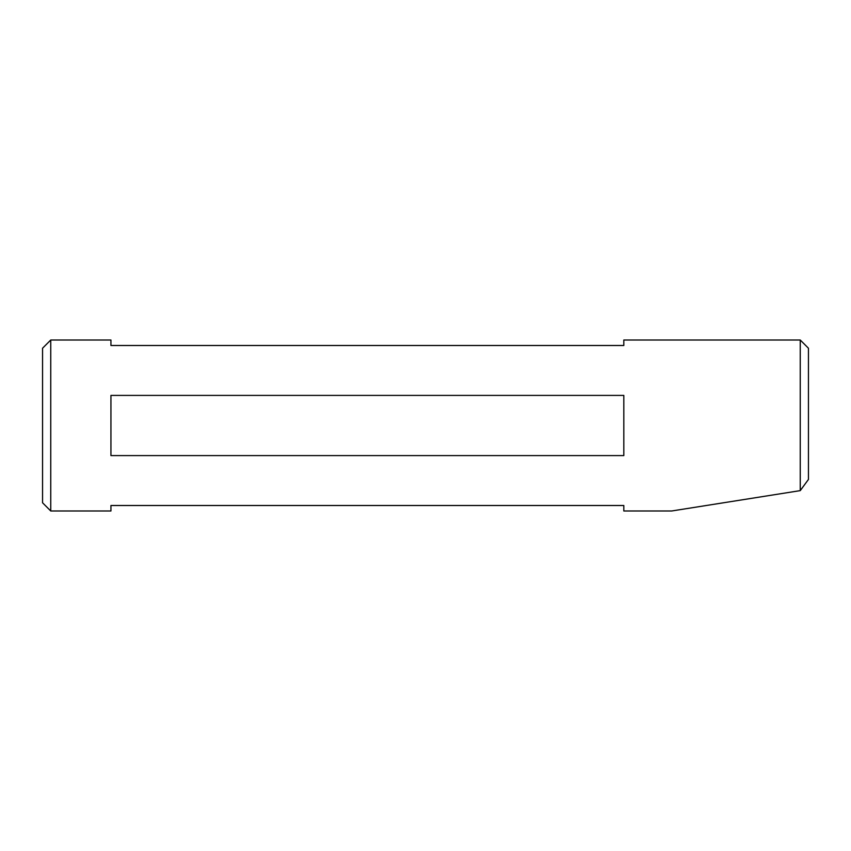 <?xml version="1.0" encoding="UTF-8"?>
<svg xmlns="http://www.w3.org/2000/svg" width="851" height="851" viewBox="0 0 851 851"><rect width="100%" height="100%" fill="white"/><g stroke="black" fill="none" stroke-linecap="round" stroke-linejoin="round"><path stroke-width="1.28" d="M42.55 502.771L42.55 348.229L50.752 340.017L50.752 510.983L42.55 502.771M800.248 340.017L808.45 348.229L808.45 479.443L800.248 490.623L800.248 340.017L623.815 340.017L623.815 345.495L110.938 345.495L110.938 340.017L50.752 340.017M50.752 510.983L110.938 510.983L110.938 505.505L623.815 505.505L623.815 510.983L671.684 510.983M623.815 425.5L623.815 455.593L110.938 455.593L110.938 395.407L623.815 395.407L623.815 425.5M800.248 490.623L671.684 510.983L800.248 490.623"/></g></svg>
